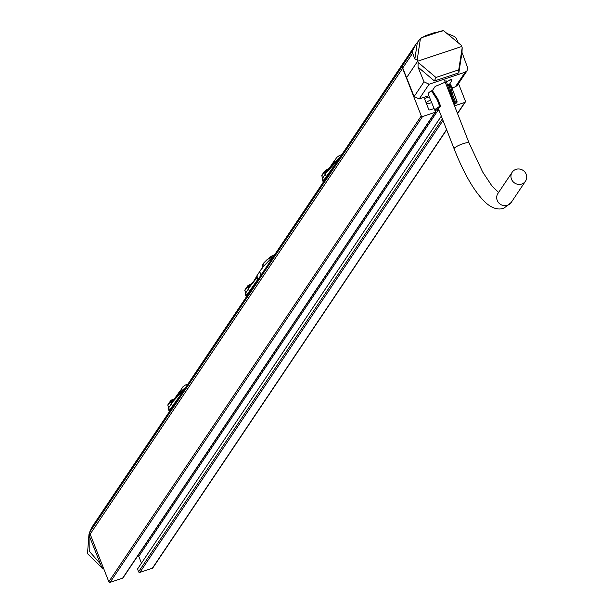 <?xml version="1.0" encoding="UTF-8"?>
<svg xmlns="http://www.w3.org/2000/svg" width="613" height="613" viewBox="0 0 613 613"><rect width="100%" height="100%" fill="white"/><g stroke="black" fill="none" stroke-linecap="round" stroke-linejoin="round"><path stroke-width="0.92" d="M406.442 58.327A29.685 28.129 33.9 0 0 405.683 59.392A29.685 28.129 33.9 0 0 402.565 65.721A4.007 3.801 33.9 0 0 402.641 68.327L90.172 534.161L108.823 581.737A1.004 0.95 -146.1 0 0 110.102 582.35L122.6 578.174L435.061 112.34A1.004 0.95 33.9 0 0 435.621 111.122L435.498 110.807M402.641 68.327L421.284 115.911A1.004 0.95 33.9 0 0 422.564 116.516L435.061 112.34M443.015 120.47L139.879 572.404A1.004 0.95 -146.1 0 1 138.599 571.791L137.519 569.04L441.314 116.133M139.879 572.404L152.376 568.228A1.004 0.95 -146.1 0 0 152.852 567.868L446.678 129.818M90.172 534.161A4.007 3.801 -146.1 0 1 90.096 531.555A29.685 28.129 -146.1 0 1 93.222 525.226L173.448 405.622M435.536 111.987L123.075 577.814A1.004 0.95 -146.1 0 1 122.6 578.174M141.457 563.171L138.791 556.382A1.004 0.95 33.9 0 0 137.894 555.723M429.292 96.846L425.353 98.164L424.725 99.099M431.682 102.647A8.023 1.51 -21.4 0 1 426.456 103.651M426.119 102.777A8.023 1.51 -21.4 0 1 430.587 99.98M434.165 108.654A1.004 0.95 33.9 0 0 433.629 108.677L429.951 109.903A1.004 0.95 -146.1 0 1 428.671 109.29L424.794 99.39A1.004 0.95 -146.1 0 1 425.353 98.164M454.517 105.842L464.838 102.394A1.004 0.95 33.9 0 0 465.397 101.176L458.486 83.537M268.31 264.203L250.418 290.876M250.456 290.815L173.487 405.561M405.683 59.392L327.38 176.13M327.426 176.069L262.441 272.946M262.571 267.276L256.403 276.547L262.571 267.276L274.44 255.054M263.942 270.379L265.758 268.004M329.296 172.927L331.319 170.261M333.648 166.782L327.051 176.59L326.354 176.498L322.982 181.364L322.055 179.096L322.553 177.969L321.817 175.854A0.805 0.759 -146.1 0 1 322.047 175.012L324.346 171.579M335.61 163.87L326.354 176.498L324.744 173.05L325.626 172.598L324.599 171.211L326.798 169.632L327.664 170.23M328.66 168.774L325.626 172.598L325.511 173.563L327.917 169.855L322.484 178.536M325.511 173.563L339.135 158.614M339.847 157.549L331.441 165.104L327.917 169.855L339.84 157.564M327.02 176.628L324.2 180.843L323.503 180.751L322.193 176.866M322.216 176.935L321.848 175.923M327.373 170.077L324.369 172.054A0.805 0.759 -146.1 0 1 324.599 171.211M328.928 168.383L326.775 169.655M261.897 268.755L263.559 265.843M257.575 279.704L246.012 296.11L245.085 293.842L245.583 292.707L244.855 290.6A0.805 0.759 -146.1 0 1 245.085 289.757L247.384 286.325M251.69 283.52L248.656 287.336L248.549 288.309L250.955 284.601L248.426 288.922L247.782 287.796L248.656 287.336L247.629 285.957A0.805 0.759 -146.1 0 0 247.476 286.118L244.924 289.926A0.805 0.805 0 0 0 244.84 290.646L244.878 290.669M248.549 288.309L256.87 277.804M252.326 287.673L254.349 285.007M256.686 281.528L250.081 291.336L249.384 291.244L248.426 288.922L245.514 293.275M250.955 284.601L256.709 277.375L250.955 284.601M181.67 393.354L169.05 410.848L168.123 408.587L168.621 407.453L167.885 405.346A0.805 0.759 -146.1 0 1 168.115 404.503L170.414 401.071M174.72 398.266L171.694 402.082L171.579 403.055L173.985 399.339L171.464 403.668L170.812 402.542L171.694 402.082L170.667 400.703A0.805 0.759 -146.1 0 0 170.514 400.864L167.962 404.664A0.805 0.805 0 0 0 167.87 405.392L167.908 405.415M171.579 403.055L185.195 388.098M175.364 402.419L177.379 399.753M179.716 396.274L173.111 406.082L172.414 405.99L171.464 403.668L168.544 408.02M173.985 399.339L185.9 387.048L177.509 394.596L173.985 399.339M173.088 406.12L170.261 410.335L169.563 410.235L168.253 406.35M168.284 406.419L167.885 405.346L170.437 401.546A0.805 0.759 -146.1 0 1 170.514 400.864A0.805 0.805 0 0 1 170.682 400.68L172.866 399.124L173.732 399.722M172.843 399.147L170.667 400.703M250.05 291.374L247.231 295.589L246.533 295.497L245.223 291.612M245.246 291.681L244.855 290.6L247.407 286.8A0.805 0.759 -146.1 0 1 247.476 286.118A0.805 0.805 0 0 1 247.644 285.934L249.828 284.378L250.702 284.976M249.813 284.401L247.629 285.957M138.454 555.937L137.458 556.366M138.745 556.275L137.174 556.796M103.459 568.059L102.195 568.481L89.207 535.739L89.192 533.111L91.222 528.758M103.099 567.14L102.195 568.481M95.314 547.263L94.096 549.072M406.411 77.951L417.637 61.216L417.185 60.028L420.434 38.504L415.606 44.657L412.618 50.595L412.656 53.185L402.726 67.989L414.127 96.563L419.223 98.931L428.824 95.72M451.98 87.981L455.329 86.87L457.252 85.376M415.606 44.657L405.714 59.407L402.703 65.376L402.726 67.989M458.164 42.749L456.424 38.565L454.639 36.558L446.908 33.416M418.112 62.403L435.943 77.453L434.433 80.97L458.838 72.824L462.003 52.434L467.466 67.315L467.083 70.725L465.19 72.165L429.085 84.226L424.004 81.828L418.035 67.123L418.112 62.403L417.637 61.216L461.75 46.481L461.26 45.308L443.674 30.742L433.567 32.949L426.211 35.408L420.434 38.504M442.663 30.65L421.139 37.837M461.75 46.481L462.187 47.676L458.746 69.836L458.838 72.824M435.943 77.453L458.746 69.836M418.035 67.123L434.433 80.97M462.003 52.434L462.187 47.676M451.865 79.406L435.153 86.456L432.387 90.594L431.445 90.847A12.237 2.306 158.6 0 0 428.127 94.027L434.885 110.417A11.915 2.245 158.6 0 0 439.123 110.532M454.057 104.677A11.915 2.245 158.6 0 0 457.083 101.712L450.907 85.1A12.237 2.306 158.6 0 0 450.019 84.632L449.045 85.276L451.612 94.946L450.662 93.942L445.797 80.004M451.888 79.429L451.743 80.916L448.954 85.061L450.019 84.632M438.9 109.972L436.854 109.627L440.601 106.218L438.011 99.482L432.387 90.594M450.662 93.942L453.926 102.087L455.114 102.478L453.842 104.118M447.942 85.169L449.329 86.027L450.409 85.682L452.632 94.525L455.221 101.245L453.926 102.087M447.574 84.242L448.954 85.061M449.819 79.069L451.743 80.916M439.736 106.417L437.153 99.697L438.027 99.452L440.609 106.179L439.736 106.417A11.915 2.245 158.6 0 0 434.885 110.417M457.083 101.712A11.915 2.245 158.6 0 0 455.221 101.245M437.153 99.697L431.445 90.847M450.103 84.839L450.409 85.682M436.18 98.103L436.969 97.697L432.793 91.552M431.866 91.873L432.786 91.513L432.471 90.793L431.506 91.053M452.164 92.762L451.145 92.961L450.003 91.766M412.656 53.185L414.855 59.017L417.185 60.028M436.701 32.527L423.514 36.926M414.855 59.017L417.376 42.305M89.038 535.157L89.245 551.187L100.172 563.623M103.582 568.366L103.038 568.197M101.919 567.814L87.506 553.662L88.969 534.291M515.954 169.372A8.023 7.601 -146.1 0 1 524.927 172.092A8.023 7.601 -146.1 0 1 525.494 181.172A8.023 7.601 -146.1 0 1 521.701 184.038A8.023 7.601 -146.1 0 1 512.736 181.318A8.023 7.601 -146.1 0 1 512.169 172.238A8.023 7.601 -146.1 0 1 515.954 169.372M421.284 115.911L108.823 581.737M422.564 116.516L110.102 582.35M442.394 118.884L138.599 571.791M437.69 110.777L138.791 556.382M435.943 110.869L435.667 111.275M402.565 65.721L90.096 531.555M258.226 279.49L256.893 275.911M259.751 271.659L261.077 275.237M324.744 173.05L324.369 172.054L321.81 175.9A0.805 0.805 0 0 1 321.894 175.18L324.446 171.379A0.805 0.805 0 0 1 324.614 171.196L328.943 168.368M262.372 267.575A2.008 1.9 33.9 0 0 262.372 267.406A8.023 7.601 33.9 0 1 263.598 263.092L266.885 259.828L272.042 256.747M170.812 402.542L170.437 401.546L173.441 399.569M247.782 287.796L247.407 286.8L250.403 284.823M464.838 102.394L457.467 113.382M446.593 129.596L152.376 568.228M89.192 533.111L89.996 531.908M89.207 535.739L90.211 534.245M424.004 81.828L414.127 96.563M465.19 72.165L455.329 86.87M429.085 84.226L419.223 98.931M452.632 94.525L451.612 94.946L454.202 101.674M412.618 50.595L402.703 65.376M525.494 181.172L511.242 202.42A8.023 7.601 -146.1 0 1 507.449 205.286A8.023 7.601 -146.1 0 1 498.484 202.566A8.023 7.601 -146.1 0 1 497.917 193.486L512.169 172.238M511.242 202.42L503.786 208.297C498.017 210.159 491.925 208.244 485.534 202.566C474.531 191.992 464.056 174.061 454.11 148.775A8.023 1.51 -21.4 0 1 463.007 143.726A8.023 1.51 -21.4 0 1 469.045 142.921L482.653 171.985L492.04 186.114L498.614 192.444M256.403 276.547L257.698 280.034M322.982 181.364L324.2 180.843L330.683 170.774M322.262 178.291L322.055 179.096M333.748 161.617L331.304 165.28M341.809 154.622L339.357 155.549L336.644 157.518L333.051 163.28M262.058 268.019L263.598 263.092M274.632 254.77A16.926 16.926 0 0 0 267.751 259.215M246.012 296.11L247.231 295.589L253.713 285.52M169.05 410.848L170.261 410.335L176.751 400.266M168.322 407.783L168.123 408.587M179.816 391.102L177.372 394.764M187.877 384.113L185.425 385.033L182.712 387.002L179.119 392.772M245.292 293.037L245.085 293.842M256.464 276.716L254.334 280.018M256.533 276.9L256.088 278.026M465.313 102.042L457.559 113.604M467.045 70.786L457.221 85.437M438.027 99.452L436.962 97.689M469.045 142.921L444.563 80.456M454.11 148.775L438.126 107.995"/></g></svg>
